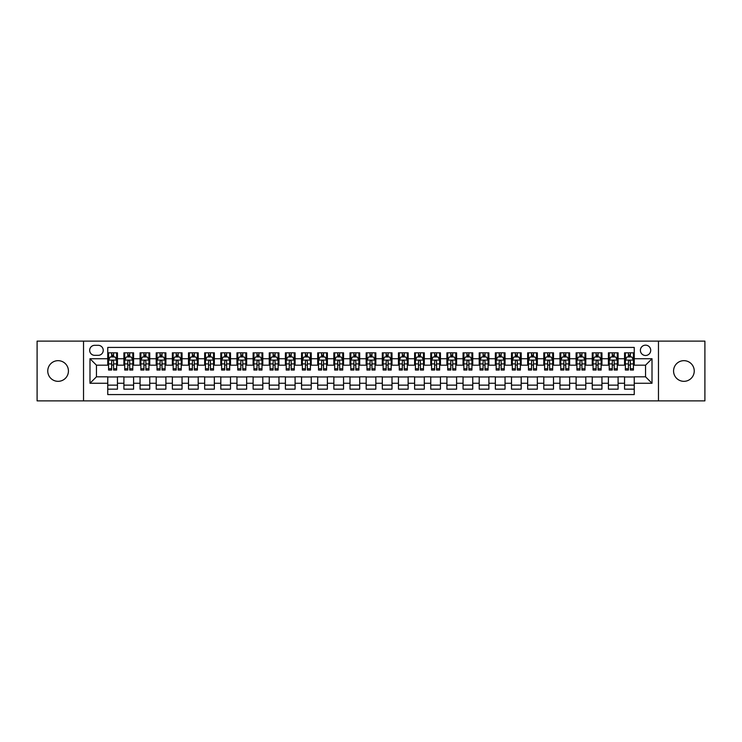 <?xml version="1.0" encoding="UTF-8"?>
<svg xmlns="http://www.w3.org/2000/svg" width="742" height="742" viewBox="0 0 742 742"><rect width="100%" height="100%" fill="white"/><g stroke="black" fill="none" stroke-linecap="round" stroke-linejoin="round"><path stroke-width="1.11" d="M683.901 360.668A10.332 10.332 0 0 0 673.569 371A10.332 10.332 0 0 0 683.901 381.332A10.332 10.332 0 0 0 694.243 371A10.332 10.332 0 0 0 683.901 360.668M58.099 360.668A10.332 10.332 0 0 0 47.757 371A10.332 10.332 0 0 0 58.099 381.332A10.332 10.332 0 0 0 68.431 371A10.332 10.332 0 0 0 58.099 360.668M645.549 345.16A5.166 5.166 0 0 0 640.383 350.326A5.166 5.166 0 0 0 645.549 355.492A5.166 5.166 0 0 0 650.715 350.326A5.166 5.166 0 0 0 645.549 345.16M658.469 400.875L704.9 400.875L704.9 341.125L658.469 341.125L658.469 400.875L83.531 400.875L83.531 341.125L37.1 341.125L37.1 400.875L83.531 400.875M634.243 352.83L624.551 352.83L624.551 358.729L618.095 358.729L618.095 365.185L624.551 365.185L624.551 358.729M618.095 358.729L618.095 352.83L608.403 352.83L608.403 358.729L601.947 358.729L601.947 365.185L608.403 365.185L608.403 358.729M601.947 358.729L601.947 352.83L592.255 352.83L592.255 358.729L585.79 358.729L585.79 365.185L592.255 365.185L592.255 358.729M585.79 358.729L585.79 352.83L576.107 352.83L576.107 358.729L569.643 358.729L569.643 365.185L576.107 365.185L576.107 358.729M569.643 358.729L569.643 352.83L559.95 352.83L559.95 358.729L553.495 358.729L553.495 365.185L559.95 365.185L559.95 358.729M553.495 358.729L553.495 352.83L543.803 352.83L543.803 358.729L537.347 358.729L537.347 365.185L543.803 365.185L543.803 358.729M537.347 358.729L537.347 352.83L527.655 352.83L527.655 358.729L521.19 358.729L521.19 365.185L527.655 365.185L527.655 358.729M521.19 358.729L521.19 352.83L511.507 352.83L511.507 358.729L505.042 358.729L505.042 365.185L511.507 365.185L511.507 358.729M505.042 358.729L505.042 352.83L495.35 352.83L495.35 358.729L488.895 358.729L488.895 365.185L495.35 365.185L495.35 358.729M488.895 358.729L488.895 352.83L479.202 352.83L479.202 358.729L472.747 358.729L472.747 365.185L479.202 365.185L479.202 358.729M472.747 358.729L472.747 352.83L463.054 352.83L463.054 358.729L456.599 358.729L456.599 365.185L463.054 365.185L463.054 358.729M456.599 358.729L456.599 352.83L446.907 352.83L446.907 358.729L440.442 358.729L440.442 365.185L446.907 365.185L446.907 358.729M440.442 358.729L440.442 352.83L430.759 352.83L430.759 358.729L424.294 358.729L424.294 365.185L430.759 365.185L430.759 358.729M424.294 358.729L424.294 352.83L414.602 352.83L414.602 358.729L408.146 358.729L408.146 365.185L414.602 365.185L414.602 358.729M408.146 358.729L408.146 352.83L398.454 352.83L398.454 358.729L391.999 358.729L391.999 365.185L398.454 365.185L398.454 358.729M391.999 358.729L391.999 352.83L382.306 352.83L382.306 358.729L375.842 358.729L375.842 365.185L382.306 365.185L382.306 358.729M375.842 358.729L375.842 352.83L366.158 352.83L366.158 358.729L359.694 358.729L359.694 365.185L366.158 365.185L366.158 358.729M359.694 358.729L359.694 352.83L350.001 352.83L350.001 358.729L343.546 358.729L343.546 365.185L350.001 365.185L350.001 358.729M343.546 358.729L343.546 352.83L333.854 352.83L333.854 358.729L327.398 358.729L327.398 365.185L333.854 365.185L333.854 358.729M327.398 358.729L327.398 352.83L317.706 352.83L317.706 358.729L311.241 358.729L311.241 365.185L317.706 365.185L317.706 358.729M311.241 358.729L311.241 352.83L301.558 352.83L301.558 358.729L295.093 358.729L295.093 365.185L301.558 365.185L301.558 358.729M295.093 358.729L295.093 352.83L285.401 352.83L285.401 358.729L278.946 358.729L278.946 365.185L285.401 365.185L285.401 358.729M278.946 358.729L278.946 352.83L269.253 352.83L269.253 358.729L262.798 358.729L262.798 365.185L269.253 365.185L269.253 358.729M262.798 358.729L262.798 352.83L253.105 352.83L253.105 358.729L246.65 358.729L246.65 365.185L253.105 365.185L253.105 358.729M246.65 358.729L246.65 352.83L236.958 352.83L236.958 358.729L230.493 358.729L230.493 365.185L236.958 365.185L236.958 358.729M230.493 358.729L230.493 352.83L220.81 352.83L220.81 358.729L214.345 358.729L214.345 365.185L220.81 365.185L220.81 358.729M214.345 358.729L214.345 352.83L204.653 352.83L204.653 358.729L198.197 358.729L198.197 365.185L204.653 365.185L204.653 358.729M198.197 358.729L198.197 352.83L188.505 352.83L188.505 358.729L182.05 358.729L182.05 365.185L188.505 365.185L188.505 358.729M182.05 358.729L182.05 352.83L172.357 352.83L172.357 358.729L165.893 358.729L165.893 365.185L172.357 365.185L172.357 358.729M165.893 358.729L165.893 352.83L156.21 352.83L156.21 358.729L149.745 358.729L149.745 365.185L156.21 365.185L156.21 358.729M149.745 358.729L149.745 352.83L140.053 352.83L140.053 358.729L133.597 358.729L133.597 365.185L140.053 365.185L140.053 358.729M133.597 358.729L133.597 352.83L123.905 352.83L123.905 365.185L117.449 365.185L117.449 352.83L107.757 352.83M107.757 389.17L117.449 389.17L117.449 376.815L123.905 376.815L123.905 389.17L133.597 389.17L133.597 376.815L140.053 376.815L140.053 383.271L133.597 383.271M140.053 383.271L140.053 389.17L149.745 389.17L149.745 376.815L156.21 376.815L156.21 383.271L149.745 383.271M156.21 383.271L156.21 389.17L165.893 389.17L165.893 376.815L172.357 376.815L172.357 383.271L165.893 383.271M172.357 383.271L172.357 389.17L182.05 389.17L182.05 376.815L188.505 376.815L188.505 383.271L182.05 383.271M188.505 383.271L188.505 389.17L198.197 389.17L198.197 376.815L204.653 376.815L204.653 383.271L198.197 383.271M204.653 383.271L204.653 389.17L214.345 389.17L214.345 376.815L220.81 376.815L220.81 383.271L214.345 383.271M220.81 383.271L220.81 389.17L230.493 389.17L230.493 376.815L236.958 376.815L236.958 383.271L230.493 383.271M236.958 383.271L236.958 389.17L246.65 389.17L246.65 376.815L253.105 376.815L253.105 383.271L246.65 383.271M253.105 383.271L253.105 389.17L262.798 389.17L262.798 376.815L269.253 376.815L269.253 383.271L262.798 383.271M269.253 383.271L269.253 389.17L278.946 389.17L278.946 376.815L285.401 376.815L285.401 383.271L278.946 383.271M285.401 383.271L285.401 389.17L295.093 389.17L295.093 376.815L301.558 376.815L301.558 383.271L295.093 383.271M301.558 383.271L301.558 389.17L311.241 389.17L311.241 376.815L317.706 376.815L317.706 383.271L311.241 383.271M317.706 383.271L317.706 389.17L327.398 389.17L327.398 376.815L333.854 376.815L333.854 383.271L327.398 383.271M333.854 383.271L333.854 389.17L343.546 389.17L343.546 376.815L350.001 376.815L350.001 383.271L343.546 383.271M350.001 383.271L350.001 389.17L359.694 389.17L359.694 376.815L366.158 376.815L366.158 383.271L359.694 383.271M366.158 383.271L366.158 389.17L375.842 389.17L375.842 376.815L382.306 376.815L382.306 383.271L375.842 383.271M382.306 383.271L382.306 389.17L391.999 389.17L391.999 376.815L398.454 376.815L398.454 383.271L391.999 383.271M398.454 383.271L398.454 389.17L408.146 389.17L408.146 376.815L414.602 376.815L414.602 383.271L408.146 383.271M414.602 383.271L414.602 389.17L424.294 389.17L424.294 376.815L430.759 376.815L430.759 383.271L424.294 383.271M430.759 383.271L430.759 389.17L440.442 389.17L440.442 376.815L446.907 376.815L446.907 383.271L440.442 383.271M446.907 383.271L446.907 389.17L456.599 389.17L456.599 376.815L463.054 376.815L463.054 383.271L456.599 383.271M463.054 383.271L463.054 389.17L472.747 389.17L472.747 376.815L479.202 376.815L479.202 383.271L472.747 383.271M479.202 383.271L479.202 389.17L488.895 389.17L488.895 376.815L495.35 376.815L495.35 383.271L488.895 383.271M495.35 383.271L495.35 389.17L505.042 389.17L505.042 376.815L511.507 376.815L511.507 383.271L505.042 383.271M511.507 383.271L511.507 389.17L521.19 389.17L521.19 376.815L527.655 376.815L527.655 383.271L521.19 383.271M527.655 383.271L527.655 389.17L537.347 389.17L537.347 376.815L543.803 376.815L543.803 383.271L537.347 383.271M543.803 383.271L543.803 389.17L553.495 389.17L553.495 376.815L559.95 376.815L559.95 383.271L553.495 383.271M559.95 383.271L559.95 389.17L569.643 389.17L569.643 376.815L576.107 376.815L576.107 383.271L569.643 383.271M576.107 383.271L576.107 389.17L585.79 389.17L585.79 376.815L592.255 376.815L592.255 383.271L585.79 383.271M592.255 383.271L592.255 389.17L601.947 389.17L601.947 376.815L608.403 376.815L608.403 383.271L601.947 383.271M608.403 383.271L608.403 389.17L618.095 389.17L618.095 376.815L624.551 376.815L624.551 383.271L618.095 383.271M94.67 355.335L98.232 355.335A5.009 5.009 0 0 0 103.231 350.326A5.009 5.009 0 0 0 98.232 345.318L94.67 345.318A5.009 5.009 0 0 0 89.671 350.326A5.009 5.009 0 0 0 94.67 355.335M658.469 341.125L83.531 341.125M634.243 358.729L634.243 347.423L107.757 347.423L107.757 365.185L96.451 365.185L96.451 376.815L107.757 376.815L107.757 394.577L634.243 394.577L634.243 376.815L645.549 376.815L645.549 365.185L634.243 365.185L634.243 358.729L652.005 358.729L652.005 383.271L634.243 383.271M107.757 383.271L89.995 383.271L89.995 358.729L107.757 358.729M624.551 383.271L624.551 389.17L634.243 389.17M107.757 356.865L108.564 356.865M111.634 356.865L113.572 356.865M116.642 356.865L117.449 356.865M107.757 365.027L108.564 365.027M111.634 365.027L113.572 365.027M116.642 365.027L117.449 365.027M107.757 376.973L117.449 376.973M107.757 385.135L117.449 385.135M123.905 365.027L124.712 365.027M127.782 365.027L129.72 365.027M132.79 365.027L133.597 365.027M123.905 356.865L124.712 356.865M127.782 356.865L129.72 356.865M132.79 356.865L133.597 356.865M123.905 376.973L133.597 376.973M123.905 385.135L133.597 385.135M140.053 376.973L149.745 376.973M140.053 385.135L149.745 385.135M140.053 356.865L140.859 356.865M143.929 356.865L145.868 356.865M148.938 356.865L149.745 356.865M140.053 365.027L140.859 365.027M143.929 365.027L145.868 365.027M148.938 365.027L149.745 365.027M156.21 376.973L165.893 376.973M156.21 385.135L165.893 385.135M156.21 356.865L157.016 356.865M160.077 356.865L162.016 356.865M165.086 356.865L165.893 356.865M156.21 365.027L157.016 365.027M160.077 365.027L162.016 365.027M165.086 365.027L165.893 365.027M172.357 376.973L182.05 376.973M172.357 385.135L182.05 385.135M172.357 356.865L173.164 356.865M176.234 356.865L178.173 356.865M181.243 356.865L182.05 356.865M172.357 365.027L173.164 365.027M176.234 365.027L178.173 365.027M181.243 365.027L182.05 365.027M188.505 376.973L198.197 376.973M188.505 385.135L198.197 385.135M188.505 356.865L189.312 356.865M192.382 356.865L194.321 356.865M197.391 356.865L198.197 356.865M188.505 365.027L189.312 365.027M192.382 365.027L194.321 365.027M197.391 365.027L198.197 365.027M204.653 376.973L214.345 376.973M204.653 385.135L214.345 385.135M204.653 356.865L205.46 356.865M208.53 356.865L210.468 356.865M213.538 356.865L214.345 356.865M204.653 365.027L205.46 365.027M208.53 365.027L210.468 365.027M213.538 365.027L214.345 365.027M220.81 376.973L230.493 376.973M220.81 385.135L230.493 385.135M220.81 356.865L221.617 356.865M224.678 356.865L226.616 356.865M229.686 356.865L230.493 356.865M220.81 365.027L221.617 365.027M224.678 365.027L226.616 365.027M229.686 365.027L230.493 365.027M236.958 376.973L246.65 376.973M236.958 385.135L246.65 385.135M236.958 356.865L237.765 356.865M240.835 356.865L242.773 356.865M245.834 356.865L246.65 356.865M236.958 365.027L237.765 365.027M240.835 365.027L242.773 365.027M245.834 365.027L246.65 365.027M253.105 376.973L262.798 376.973M253.105 385.135L262.798 385.135M253.105 356.865L253.912 356.865M256.982 356.865L258.921 356.865M261.991 356.865L262.798 356.865M253.105 365.027L253.912 365.027M256.982 365.027L258.921 365.027M261.991 365.027L262.798 365.027M269.253 376.973L278.946 376.973M269.253 385.135L278.946 385.135M269.253 356.865L270.06 356.865M273.13 356.865L275.069 356.865M278.139 356.865L278.946 356.865M269.253 365.027L270.06 365.027M273.13 365.027L275.069 365.027M278.139 365.027L278.946 365.027M285.401 376.973L295.093 376.973M285.401 385.135L295.093 385.135M285.401 356.865L286.217 356.865M289.278 356.865L291.216 356.865M294.286 356.865L295.093 356.865M285.401 365.027L286.217 365.027M289.278 365.027L291.216 365.027M294.286 365.027L295.093 365.027M301.558 376.973L311.241 376.973M301.558 385.135L311.241 385.135M301.558 356.865L302.365 356.865M305.435 356.865L307.373 356.865M310.434 356.865L311.241 356.865M301.558 365.027L302.365 365.027M305.435 365.027L307.373 365.027M310.434 365.027L311.241 365.027M317.706 376.973L327.398 376.973M317.706 385.135L327.398 385.135M317.706 356.865L318.513 356.865M321.583 356.865L323.521 356.865M326.591 356.865L327.398 356.865M317.706 365.027L318.513 365.027M321.583 365.027L323.521 365.027M326.591 365.027L327.398 365.027M333.854 376.973L343.546 376.973M333.854 385.135L343.546 385.135M333.854 356.865L334.661 356.865M337.731 356.865L339.669 356.865M342.739 356.865L343.546 356.865M333.854 365.027L334.661 365.027M337.731 365.027L339.669 365.027M342.739 365.027L343.546 365.027M350.001 376.973L359.694 376.973M350.001 385.135L359.694 385.135M350.001 356.865L350.808 356.865M353.878 356.865L355.817 356.865M358.887 356.865L359.694 356.865M350.001 365.027L350.808 365.027M353.878 365.027L355.817 365.027M358.887 365.027L359.694 365.027M366.158 376.973L375.842 376.973M366.158 385.135L375.842 385.135M366.158 356.865L366.965 356.865M370.035 356.865L371.965 356.865M375.035 356.865L375.842 356.865M366.158 365.027L366.965 365.027M370.035 365.027L371.965 365.027M375.035 365.027L375.842 365.027M382.306 376.973L391.999 376.973M382.306 385.135L391.999 385.135M382.306 356.865L383.113 356.865M386.183 356.865L388.122 356.865M391.192 356.865L391.999 356.865M382.306 365.027L383.113 365.027M386.183 365.027L388.122 365.027M391.192 365.027L391.999 365.027M398.454 376.973L408.146 376.973M398.454 385.135L408.146 385.135M398.454 356.865L399.261 356.865M402.331 356.865L404.269 356.865M407.339 356.865L408.146 356.865M398.454 365.027L399.261 365.027M402.331 365.027L404.269 365.027M407.339 365.027L408.146 365.027M414.602 376.973L424.294 376.973M414.602 385.135L424.294 385.135M414.602 356.865L415.409 356.865M418.479 356.865L420.417 356.865M423.487 356.865L424.294 356.865M414.602 365.027L415.409 365.027M418.479 365.027L420.417 365.027M423.487 365.027L424.294 365.027M430.759 376.973L440.442 376.973M430.759 385.135L440.442 385.135M430.759 356.865L431.566 356.865M434.627 356.865L436.565 356.865M439.635 356.865L440.442 356.865M430.759 365.027L431.566 365.027M434.627 365.027L436.565 365.027M439.635 365.027L440.442 365.027M446.907 376.973L456.599 376.973M446.907 385.135L456.599 385.135M446.907 356.865L447.714 356.865M450.784 356.865L452.722 356.865M455.783 356.865L456.599 356.865M446.907 365.027L447.714 365.027M450.784 365.027L452.722 365.027M455.783 365.027L456.599 365.027M463.054 376.973L472.747 376.973M463.054 385.135L472.747 385.135M463.054 356.865L463.861 356.865M466.931 356.865L468.87 356.865M471.94 356.865L472.747 356.865M463.054 365.027L463.861 365.027M466.931 365.027L468.87 365.027M471.94 365.027L472.747 365.027M479.202 376.973L488.895 376.973M479.202 385.135L488.895 385.135M479.202 356.865L480.009 356.865M483.079 356.865L485.018 356.865M488.088 356.865L488.895 356.865M479.202 365.027L480.009 365.027M483.079 365.027L485.018 365.027M488.088 365.027L488.895 365.027M495.35 376.973L505.042 376.973M495.35 385.135L505.042 385.135M495.35 356.865L496.166 356.865M499.227 356.865L501.165 356.865M504.235 356.865L505.042 356.865M495.35 365.027L496.166 365.027M499.227 365.027L501.165 365.027M504.235 365.027L505.042 365.027M511.507 376.973L521.19 376.973M511.507 385.135L521.19 385.135M511.507 356.865L512.314 356.865M515.384 356.865L517.322 356.865M520.383 356.865L521.19 356.865M511.507 365.027L512.314 365.027M515.384 365.027L517.322 365.027M520.383 365.027L521.19 365.027M527.655 376.973L537.347 376.973M527.655 385.135L537.347 385.135M527.655 356.865L528.462 356.865M531.532 356.865L533.47 356.865M536.54 356.865L537.347 356.865M527.655 365.027L528.462 365.027M531.532 365.027L533.47 365.027M536.54 365.027L537.347 365.027M543.803 376.973L553.495 376.973M543.803 385.135L553.495 385.135M543.803 356.865L544.609 356.865M547.679 356.865L549.618 356.865M552.688 356.865L553.495 356.865M543.803 365.027L544.609 365.027M547.679 365.027L549.618 365.027M552.688 365.027L553.495 365.027M559.95 376.973L569.643 376.973M559.95 385.135L569.643 385.135M559.95 356.865L560.757 356.865M563.827 356.865L565.766 356.865M568.836 356.865L569.643 356.865M559.95 365.027L560.757 365.027M563.827 365.027L565.766 365.027M568.836 365.027L569.643 365.027M576.107 376.973L585.79 376.973M576.107 385.135L585.79 385.135M576.107 356.865L576.914 356.865M579.984 356.865L581.923 356.865M584.984 356.865L585.79 356.865M576.107 365.027L576.914 365.027M579.984 365.027L581.923 365.027M584.984 365.027L585.79 365.027M592.255 376.973L601.947 376.973M592.255 385.135L601.947 385.135M592.255 356.865L593.062 356.865M596.132 356.865L598.071 356.865M601.141 356.865L601.947 356.865M592.255 365.027L593.062 365.027M596.132 365.027L598.071 365.027M601.141 365.027L601.947 365.027M608.403 376.973L618.095 376.973M608.403 385.135L618.095 385.135M608.403 356.865L609.21 356.865M612.28 356.865L614.218 356.865M617.288 356.865L618.095 356.865M608.403 365.027L609.21 365.027M612.28 365.027L614.218 365.027M617.288 365.027L618.095 365.027M624.551 376.973L634.243 376.973M624.551 385.135L634.243 385.135M624.551 356.865L625.358 356.865M628.428 356.865L630.366 356.865M633.436 356.865L634.243 356.865M624.551 365.027L625.358 365.027M628.428 365.027L630.366 365.027M633.436 365.027L634.243 365.027M96.451 365.185L89.995 358.729M96.451 376.815L89.995 383.271M652.005 358.729L645.549 365.185M652.005 383.271L645.549 376.815M113.572 354.926L111.634 354.926M116.642 368.718L113.572 368.718L113.572 370.035L116.642 370.035L116.642 360.176L115.019 356.948L110.178 356.948L108.564 360.176L108.564 370.035L111.634 370.035L111.634 368.718L108.564 368.718M108.564 360.176L108.564 352.83M116.642 360.176L116.642 352.83M111.634 356.948L111.634 352.83M113.572 352.83L113.572 356.948M113.572 368.718L113.572 361.391C112.923 360.148 112.283 360.148 111.634 361.391L111.634 368.718M129.72 354.926L127.782 354.926M132.79 368.718L129.72 368.718L129.72 370.035L132.79 370.035L132.79 360.176L131.176 356.948L126.325 356.948L124.712 360.176L124.712 370.035L127.782 370.035L127.782 368.718L124.712 368.718M124.712 360.176L124.712 352.83M132.79 360.176L132.79 352.83M127.782 356.948L127.782 352.83M129.72 352.83L129.72 356.948M129.72 368.718L129.72 361.391C129.071 360.148 128.431 360.148 127.782 361.391L127.782 368.718M145.868 354.926L143.929 354.926M148.938 368.718L145.868 368.718L145.868 370.035L148.938 370.035L148.938 360.176L147.324 356.948L142.483 356.948L140.859 360.176L140.859 370.035L143.929 370.035L143.929 368.718L140.859 368.718M140.859 360.176L140.859 352.83M148.938 360.176L148.938 352.83M143.929 356.948L143.929 352.83M145.868 352.83L145.868 356.948M145.868 368.718L145.868 361.391C145.228 360.148 144.579 360.148 143.929 361.391L143.929 368.718M162.016 354.926L160.077 354.926M165.086 368.718L162.016 368.718L162.016 370.035L165.086 370.035L165.086 360.176L163.472 356.948L158.63 356.948L157.016 360.176L157.016 370.035L160.077 370.035L160.077 368.718L157.016 368.718M157.016 360.176L157.016 352.83M165.086 360.176L165.086 352.83M160.077 356.948L160.077 352.83M162.016 352.83L162.016 356.948M162.016 368.718L162.016 361.391C161.376 360.148 160.726 360.148 160.077 361.391L160.077 368.718M178.173 354.926L176.234 354.926M181.243 368.718L178.173 368.718L178.173 370.035L181.243 370.035L181.243 360.176L179.62 356.948L174.778 356.948L173.164 360.176L173.164 370.035L176.234 370.035L176.234 368.718L173.164 368.718M173.164 360.176L173.164 352.83M181.243 360.176L181.243 352.83M176.234 356.948L176.234 352.83M178.173 352.83L178.173 356.948M178.173 368.718L178.173 361.391C177.524 360.148 176.874 360.148 176.234 361.391L176.234 368.718M194.321 354.926L192.382 354.926M197.391 368.718L194.321 368.718L194.321 370.035L197.391 370.035L197.391 360.176L195.777 356.948L190.926 356.948L189.312 360.176L189.312 370.035L192.382 370.035L192.382 368.718L189.312 368.718M189.312 360.176L189.312 352.83M197.391 360.176L197.391 352.83M192.382 356.948L192.382 352.83M194.321 352.83L194.321 356.948M194.321 368.718L194.321 361.391C193.671 360.148 193.031 360.148 192.382 361.391L192.382 368.718M210.468 354.926L208.53 354.926M213.538 368.718L210.468 368.718L210.468 370.035L213.538 370.035L213.538 360.176L211.924 356.948L207.074 356.948L205.46 360.176L205.46 370.035L208.53 370.035L208.53 368.718L205.46 368.718M205.46 360.176L205.46 352.83M213.538 360.176L213.538 352.83M208.53 356.948L208.53 352.83M210.468 352.83L210.468 356.948M210.468 368.718L210.468 361.391C209.828 360.148 209.179 360.148 208.53 361.391L208.53 368.718M226.616 354.926L224.678 354.926M229.686 368.718L226.616 368.718L226.616 370.035L229.686 370.035L229.686 360.176L228.072 356.948L223.231 356.948L221.617 360.176L221.617 370.035L224.678 370.035L224.678 368.718L221.617 368.718M221.617 360.176L221.617 352.83M229.686 360.176L229.686 352.83M224.678 356.948L224.678 352.83M226.616 352.83L226.616 356.948M226.616 368.718L226.616 361.391C225.976 360.148 225.327 360.148 224.678 361.391L224.678 368.718M242.773 354.926L240.835 354.926M245.834 368.718L242.773 368.718L242.773 370.035L245.834 370.035L245.834 360.176L244.22 356.948L239.378 356.948L237.765 360.176L237.765 370.035L240.835 370.035L240.835 368.718L237.765 368.718M237.765 360.176L237.765 352.83M245.834 360.176L245.834 352.83M240.835 356.948L240.835 352.83M242.773 352.83L242.773 356.948M242.773 368.718L242.773 361.391C242.124 360.148 241.475 360.148 240.835 361.391L240.835 368.718M258.921 354.926L256.982 354.926M261.991 368.718L258.921 368.718L258.921 370.035L261.991 370.035L261.991 360.176L260.377 356.948L255.526 356.948L253.912 360.176L253.912 370.035L256.982 370.035L256.982 368.718L253.912 368.718M253.912 360.176L253.912 352.83M261.991 360.176L261.991 352.83M256.982 356.948L256.982 352.83M258.921 352.83L258.921 356.948M258.921 368.718L258.921 361.391C258.272 360.148 257.632 360.148 256.982 361.391L256.982 368.718M275.069 354.926L273.13 354.926M278.139 368.718L275.069 368.718L275.069 370.035L278.139 370.035L278.139 360.176L276.525 356.948L271.674 356.948L270.06 360.176L270.06 370.035L273.13 370.035L273.13 368.718L270.06 368.718M270.06 360.176L270.06 352.83M278.139 360.176L278.139 352.83M273.13 356.948L273.13 352.83M275.069 352.83L275.069 356.948M275.069 368.718L275.069 361.391C274.429 360.148 273.779 360.148 273.13 361.391L273.13 368.718M291.216 354.926L289.278 354.926M294.286 368.718L291.216 368.718L291.216 370.035L294.286 370.035L294.286 360.176L292.673 356.948L287.831 356.948L286.217 360.176L286.217 370.035L289.278 370.035L289.278 368.718L286.217 368.718M286.217 360.176L286.217 352.83M294.286 360.176L294.286 352.83M289.278 356.948L289.278 352.83M291.216 352.83L291.216 356.948M291.216 368.718L291.216 361.391C290.576 360.148 289.927 360.148 289.278 361.391L289.278 368.718M307.373 354.926L305.435 354.926M310.434 368.718L307.373 368.718L307.373 370.035L310.434 370.035L310.434 360.176L308.82 356.948L303.979 356.948L302.365 360.176L302.365 370.035L305.435 370.035L305.435 368.718L302.365 368.718M302.365 360.176L302.365 352.83M310.434 360.176L310.434 352.83M305.435 356.948L305.435 352.83M307.373 352.83L307.373 356.948M307.373 368.718L307.373 361.391C306.724 360.148 306.075 360.148 305.435 361.391L305.435 368.718M323.521 354.926L321.583 354.926M326.591 368.718L323.521 368.718L323.521 370.035L326.591 370.035L326.591 360.176L324.968 356.948L320.127 356.948L318.513 360.176L318.513 370.035L321.583 370.035L321.583 368.718L318.513 368.718M318.513 360.176L318.513 352.83M326.591 360.176L326.591 352.83M321.583 356.948L321.583 352.83M323.521 352.83L323.521 356.948M323.521 368.718L323.521 361.391C322.872 360.148 322.232 360.148 321.583 361.391L321.583 368.718M339.669 354.926L337.731 354.926M342.739 368.718L339.669 368.718L339.669 370.035L342.739 370.035L342.739 360.176L341.125 356.948L336.274 356.948L334.661 360.176L334.661 370.035L337.731 370.035L337.731 368.718L334.661 368.718M334.661 360.176L334.661 352.83M342.739 360.176L342.739 352.83M337.731 356.948L337.731 352.83M339.669 352.83L339.669 356.948M339.669 368.718L339.669 361.391C339.02 360.148 338.38 360.148 337.731 361.391L337.731 368.718M355.817 354.926L353.878 354.926M358.887 368.718L355.817 368.718L355.817 370.035L358.887 370.035L358.887 360.176L357.273 356.948L352.431 356.948L350.808 360.176L350.808 370.035L353.878 370.035L353.878 368.718L350.808 368.718M350.808 360.176L350.808 352.83M358.887 360.176L358.887 352.83M353.878 356.948L353.878 352.83M355.817 352.83L355.817 356.948M355.817 368.718L355.817 361.391C355.177 360.148 354.528 360.148 353.878 361.391L353.878 368.718M371.965 354.926L370.035 354.926M375.035 368.718L371.965 368.718L371.965 370.035L375.035 370.035L375.035 360.176L373.421 356.948L368.579 356.948L366.965 360.176L366.965 370.035L370.035 370.035L370.035 368.718L366.965 368.718M366.965 360.176L366.965 352.83M375.035 360.176L375.035 352.83M370.035 356.948L370.035 352.83M371.965 352.83L371.965 356.948M371.965 368.718L371.965 361.391C371.325 360.148 370.675 360.148 370.035 361.391L370.035 368.718M388.122 354.926L386.183 354.926M391.192 368.718L388.122 368.718L388.122 370.035L391.192 370.035L391.192 360.176L389.569 356.948L384.727 356.948L383.113 360.176L383.113 370.035L386.183 370.035L386.183 368.718L383.113 368.718M383.113 360.176L383.113 352.83M391.192 360.176L391.192 352.83M386.183 356.948L386.183 352.83M388.122 352.83L388.122 356.948M388.122 368.718L388.122 361.391C387.472 360.148 386.832 360.148 386.183 361.391L386.183 368.718M404.269 354.926L402.331 354.926M407.339 368.718L404.269 368.718L404.269 370.035L407.339 370.035L407.339 360.176L405.726 356.948L400.875 356.948L399.261 360.176L399.261 370.035L402.331 370.035L402.331 368.718L399.261 368.718M399.261 360.176L399.261 352.83M407.339 360.176L407.339 352.83M402.331 356.948L402.331 352.83M404.269 352.83L404.269 356.948M404.269 368.718L404.269 361.391C403.62 360.148 402.98 360.148 402.331 361.391L402.331 368.718M420.417 354.926L418.479 354.926M423.487 368.718L420.417 368.718L420.417 370.035L423.487 370.035L423.487 360.176L421.873 356.948L417.032 356.948L415.409 360.176L415.409 370.035L418.479 370.035L418.479 368.718L415.409 368.718M415.409 360.176L415.409 352.83M423.487 360.176L423.487 352.83M418.479 356.948L418.479 352.83M420.417 352.83L420.417 356.948M420.417 368.718L420.417 361.391C419.777 360.148 419.128 360.148 418.479 361.391L418.479 368.718M436.565 354.926L434.627 354.926M439.635 368.718L436.565 368.718L436.565 370.035L439.635 370.035L439.635 360.176L438.021 356.948L433.18 356.948L431.566 360.176L431.566 370.035L434.627 370.035L434.627 368.718L431.566 368.718M431.566 360.176L431.566 352.83M439.635 360.176L439.635 352.83M434.627 356.948L434.627 352.83M436.565 352.83L436.565 356.948M436.565 368.718L436.565 361.391C435.925 360.148 435.276 360.148 434.627 361.391L434.627 368.718M452.722 354.926L450.784 354.926M455.783 368.718L452.722 368.718L452.722 370.035L455.783 370.035L455.783 360.176L454.169 356.948L449.327 356.948L447.714 360.176L447.714 370.035L450.784 370.035L450.784 368.718L447.714 368.718M447.714 360.176L447.714 352.83M455.783 360.176L455.783 352.83M450.784 356.948L450.784 352.83M452.722 352.83L452.722 356.948M452.722 368.718L452.722 361.391C452.073 360.148 451.424 360.148 450.784 361.391L450.784 368.718M468.87 354.926L466.931 354.926M471.94 368.718L468.87 368.718L468.87 370.035L471.94 370.035L471.94 360.176L470.326 356.948L465.475 356.948L463.861 360.176L463.861 370.035L466.931 370.035L466.931 368.718L463.861 368.718M463.861 360.176L463.861 352.83M471.94 360.176L471.94 352.83M466.931 356.948L466.931 352.83M468.87 352.83L468.87 356.948M468.87 368.718L468.87 361.391C468.221 360.148 467.581 360.148 466.931 361.391L466.931 368.718M485.018 354.926L483.079 354.926M488.088 368.718L485.018 368.718L485.018 370.035L488.088 370.035L488.088 360.176L486.474 356.948L481.623 356.948L480.009 360.176L480.009 370.035L483.079 370.035L483.079 368.718L480.009 368.718M480.009 360.176L480.009 352.83M488.088 360.176L488.088 352.83M483.079 356.948L483.079 352.83M485.018 352.83L485.018 356.948M485.018 368.718L485.018 361.391C484.378 360.148 483.728 360.148 483.079 361.391L483.079 368.718M501.165 354.926L499.227 354.926M504.235 368.718L501.165 368.718L501.165 370.035L504.235 370.035L504.235 360.176L502.622 356.948L497.78 356.948L496.166 360.176L496.166 370.035L499.227 370.035L499.227 368.718L496.166 368.718M496.166 360.176L496.166 352.83M504.235 360.176L504.235 352.83M499.227 356.948L499.227 352.83M501.165 352.83L501.165 356.948M501.165 368.718L501.165 361.391C500.525 360.148 499.876 360.148 499.227 361.391L499.227 368.718M517.322 354.926L515.384 354.926M520.383 368.718L517.322 368.718L517.322 370.035L520.383 370.035L520.383 360.176L518.769 356.948L513.928 356.948L512.314 360.176L512.314 370.035L515.384 370.035L515.384 368.718L512.314 368.718M512.314 360.176L512.314 352.83M520.383 360.176L520.383 352.83M515.384 356.948L515.384 352.83M517.322 352.83L517.322 356.948M517.322 368.718L517.322 361.391C516.673 360.148 516.024 360.148 515.384 361.391L515.384 368.718M533.47 354.926L531.532 354.926M536.54 368.718L533.47 368.718L533.47 370.035L536.54 370.035L536.54 360.176L534.926 356.948L530.076 356.948L528.462 360.176L528.462 370.035L531.532 370.035L531.532 368.718L528.462 368.718M528.462 360.176L528.462 352.83M536.54 360.176L536.54 352.83M531.532 356.948L531.532 352.83M533.47 352.83L533.47 356.948M533.47 368.718L533.47 361.391C532.821 360.148 532.181 360.148 531.532 361.391L531.532 368.718M549.618 354.926L547.679 354.926M552.688 368.718L549.618 368.718L549.618 370.035L552.688 370.035L552.688 360.176L551.074 356.948L546.223 356.948L544.609 360.176L544.609 370.035L547.679 370.035L547.679 368.718L544.609 368.718M544.609 360.176L544.609 352.83M552.688 360.176L552.688 352.83M547.679 356.948L547.679 352.83M549.618 352.83L549.618 356.948M549.618 368.718L549.618 361.391C548.969 360.148 548.329 360.148 547.679 361.391L547.679 368.718M565.766 354.926L563.827 354.926M568.836 368.718L565.766 368.718L565.766 370.035L568.836 370.035L568.836 360.176L567.222 356.948L562.38 356.948L560.757 360.176L560.757 370.035L563.827 370.035L563.827 368.718L560.757 368.718M560.757 360.176L560.757 352.83M568.836 360.176L568.836 352.83M563.827 356.948L563.827 352.83M565.766 352.83L565.766 356.948M565.766 368.718L565.766 361.391C565.126 360.148 564.476 360.148 563.827 361.391L563.827 368.718M581.923 354.926L579.984 354.926M584.984 368.718L581.923 368.718L581.923 370.035L584.984 370.035L584.984 360.176L583.37 356.948L578.528 356.948L576.914 360.176L576.914 370.035L579.984 370.035L579.984 368.718L576.914 368.718M576.914 360.176L576.914 352.83M584.984 360.176L584.984 352.83M579.984 356.948L579.984 352.83M581.923 352.83L581.923 356.948M581.923 368.718L581.923 361.391C581.274 360.148 580.624 360.148 579.984 361.391L579.984 368.718M598.071 354.926L596.132 354.926M601.141 368.718L598.071 368.718L598.071 370.035L601.141 370.035L601.141 360.176L599.517 356.948L594.676 356.948L593.062 360.176L593.062 370.035L596.132 370.035L596.132 368.718L593.062 368.718M593.062 360.176L593.062 352.83M601.141 360.176L601.141 352.83M596.132 356.948L596.132 352.83M598.071 352.83L598.071 356.948M598.071 368.718L598.071 361.391C597.421 360.148 596.781 360.148 596.132 361.391L596.132 368.718M614.218 354.926L612.28 354.926M617.288 368.718L614.218 368.718L614.218 370.035L617.288 370.035L617.288 360.176L615.674 356.948L610.824 356.948L609.21 360.176L609.21 370.035L612.28 370.035L612.28 368.718L609.21 368.718M609.21 360.176L609.21 352.83M617.288 360.176L617.288 352.83M612.28 356.948L612.28 352.83M614.218 352.83L614.218 356.948M614.218 368.718L614.218 361.391C613.569 360.148 612.929 360.148 612.28 361.391L612.28 368.718M630.366 354.926L628.428 354.926M633.436 368.718L630.366 368.718L630.366 370.035L633.436 370.035L633.436 360.176L631.822 356.948L626.981 356.948L625.358 360.176L625.358 370.035L628.428 370.035L628.428 368.718L625.358 368.718M625.358 360.176L625.358 352.83M633.436 360.176L633.436 352.83M628.428 356.948L628.428 352.83M630.366 352.83L630.366 356.948M630.366 368.718L630.366 361.391C629.726 360.148 629.077 360.148 628.428 361.391L628.428 368.718M123.905 383.271L117.449 383.271M123.905 358.729L117.449 358.729M116.596 360.102L108.601 360.102M108.564 357.839L109.733 357.839M115.464 357.839L116.642 357.839M111.634 363.923L108.564 363.923M116.642 363.923L113.572 363.923M113.572 355.956L111.634 355.956M132.744 360.102L124.758 360.102M124.712 357.839L125.88 357.839M131.622 357.839L132.79 357.839M127.782 363.923L124.712 363.923M132.79 363.923L129.72 363.923M129.72 355.956L127.782 355.956M148.901 360.102L140.906 360.102M140.859 357.839L142.037 357.839M147.769 357.839L148.938 357.839M143.929 363.923L140.859 363.923M148.938 363.923L145.868 363.923M145.868 355.956L143.929 355.956M165.049 360.102L157.054 360.102M157.016 357.839L158.185 357.839M163.917 357.839L165.086 357.839M160.077 363.923L157.016 363.923M165.086 363.923L162.016 363.923M162.016 355.956L160.077 355.956M181.196 360.102L173.201 360.102M173.164 357.839L174.333 357.839M180.065 357.839L181.243 357.839M176.234 363.923L173.164 363.923M181.243 363.923L178.173 363.923M178.173 355.956L176.234 355.956M197.344 360.102L189.349 360.102M189.312 357.839L190.481 357.839M196.222 357.839L197.391 357.839M192.382 363.923L189.312 363.923M197.391 363.923L194.321 363.923M194.321 355.956L192.382 355.956M213.501 360.102L205.506 360.102M205.46 357.839L206.638 357.839M212.37 357.839L213.538 357.839M208.53 363.923L205.46 363.923M213.538 363.923L210.468 363.923M210.468 355.956L208.53 355.956M229.649 360.102L221.654 360.102M221.617 357.839L222.785 357.839M228.517 357.839L229.686 357.839M224.678 363.923L221.617 363.923M229.686 363.923L226.616 363.923M226.616 355.956L224.678 355.956M245.797 360.102L237.802 360.102M237.765 357.839L238.933 357.839M244.665 357.839L245.834 357.839M240.835 363.923L237.765 363.923M245.834 363.923L242.773 363.923M242.773 355.956L240.835 355.956M261.945 360.102L253.95 360.102M253.912 357.839L255.081 357.839M260.813 357.839L261.991 357.839M256.982 363.923L253.912 363.923M261.991 363.923L258.921 363.923M258.921 355.956L256.982 355.956M278.102 360.102L270.107 360.102M270.06 357.839L271.238 357.839M276.97 357.839L278.139 357.839M273.13 363.923L270.06 363.923M278.139 363.923L275.069 363.923M275.069 355.956L273.13 355.956M294.249 360.102L286.254 360.102M286.217 357.839L287.386 357.839M293.118 357.839L294.286 357.839M289.278 363.923L286.217 363.923M294.286 363.923L291.216 363.923M291.216 355.956L289.278 355.956M310.397 360.102L302.402 360.102M302.365 357.839L303.534 357.839M309.266 357.839L310.434 357.839M305.435 363.923L302.365 363.923M310.434 363.923L307.373 363.923M307.373 355.956L305.435 355.956M326.545 360.102L318.55 360.102M318.513 357.839L319.681 357.839M325.413 357.839L326.591 357.839M321.583 363.923L318.513 363.923M326.591 363.923L323.521 363.923M323.521 355.956L321.583 355.956M342.693 360.102L334.707 360.102M334.661 357.839L335.829 357.839M341.57 357.839L342.739 357.839M337.731 363.923L334.661 363.923M342.739 363.923L339.669 363.923M339.669 355.956L337.731 355.956M358.85 360.102L350.855 360.102M350.808 357.839L351.986 357.839M357.718 357.839L358.887 357.839M353.878 363.923L350.808 363.923M358.887 363.923L355.817 363.923M355.817 355.956L353.878 355.956M374.998 360.102L367.002 360.102M366.965 357.839L368.134 357.839M373.866 357.839L375.035 357.839M370.035 363.923L366.965 363.923M375.035 363.923L371.965 363.923M371.965 355.956L370.035 355.956M391.145 360.102L383.15 360.102M383.113 357.839L384.282 357.839M390.014 357.839L391.192 357.839M386.183 363.923L383.113 363.923M391.192 363.923L388.122 363.923M388.122 355.956L386.183 355.956M407.293 360.102L399.307 360.102M399.261 357.839L400.43 357.839M406.171 357.839L407.339 357.839M402.331 363.923L399.261 363.923M407.339 363.923L404.269 363.923M404.269 355.956L402.331 355.956M423.45 360.102L415.455 360.102M415.409 357.839L416.587 357.839M422.319 357.839L423.487 357.839M418.479 363.923L415.409 363.923M423.487 363.923L420.417 363.923M420.417 355.956L418.479 355.956M439.598 360.102L431.603 360.102M431.566 357.839L432.734 357.839M438.466 357.839L439.635 357.839M434.627 363.923L431.566 363.923M439.635 363.923L436.565 363.923M436.565 355.956L434.627 355.956M455.746 360.102L447.751 360.102M447.714 357.839L448.882 357.839M454.614 357.839L455.783 357.839M450.784 363.923L447.714 363.923M455.783 363.923L452.722 363.923M452.722 355.956L450.784 355.956M471.893 360.102L463.898 360.102M463.861 357.839L465.03 357.839M470.762 357.839L471.94 357.839M466.931 363.923L463.861 363.923M471.94 363.923L468.87 363.923M468.87 355.956L466.931 355.956M488.051 360.102L480.055 360.102M480.009 357.839L481.187 357.839M486.919 357.839L488.088 357.839M483.079 363.923L480.009 363.923M488.088 363.923L485.018 363.923M485.018 355.956L483.079 355.956M504.198 360.102L496.203 360.102M496.166 357.839L497.335 357.839M503.067 357.839L504.235 357.839M499.227 363.923L496.166 363.923M504.235 363.923L501.165 363.923M501.165 355.956L499.227 355.956M520.346 360.102L512.351 360.102M512.314 357.839L513.483 357.839M519.214 357.839L520.383 357.839M515.384 363.923L512.314 363.923M520.383 363.923L517.322 363.923M517.322 355.956L515.384 355.956M536.494 360.102L528.499 360.102M528.462 357.839L529.63 357.839M535.362 357.839L536.54 357.839M531.532 363.923L528.462 363.923M536.54 363.923L533.47 363.923M533.47 355.956L531.532 355.956M552.651 360.102L544.656 360.102M544.609 357.839L545.778 357.839M551.519 357.839L552.688 357.839M547.679 363.923L544.609 363.923M552.688 363.923L549.618 363.923M549.618 355.956L547.679 355.956M568.799 360.102L560.804 360.102M560.757 357.839L561.935 357.839M567.667 357.839L568.836 357.839M563.827 363.923L560.757 363.923M568.836 363.923L565.766 363.923M565.766 355.956L563.827 355.956M584.946 360.102L576.951 360.102M576.914 357.839L578.083 357.839M583.815 357.839L584.984 357.839M579.984 363.923L576.914 363.923M584.984 363.923L581.923 363.923M581.923 355.956L579.984 355.956M601.094 360.102L593.099 360.102M593.062 357.839L594.231 357.839M599.963 357.839L601.141 357.839M596.132 363.923L593.062 363.923M601.141 363.923L598.071 363.923M598.071 355.956L596.132 355.956M617.242 360.102L609.256 360.102M609.21 357.839L610.378 357.839M616.12 357.839L617.288 357.839M612.28 363.923L609.21 363.923M617.288 363.923L614.218 363.923M614.218 355.956L612.28 355.956M633.399 360.102L625.404 360.102M625.358 357.839L626.536 357.839M632.267 357.839L633.436 357.839M628.428 363.923L625.358 363.923M633.436 363.923L630.366 363.923M630.366 355.956L628.428 355.956"/></g></svg>
